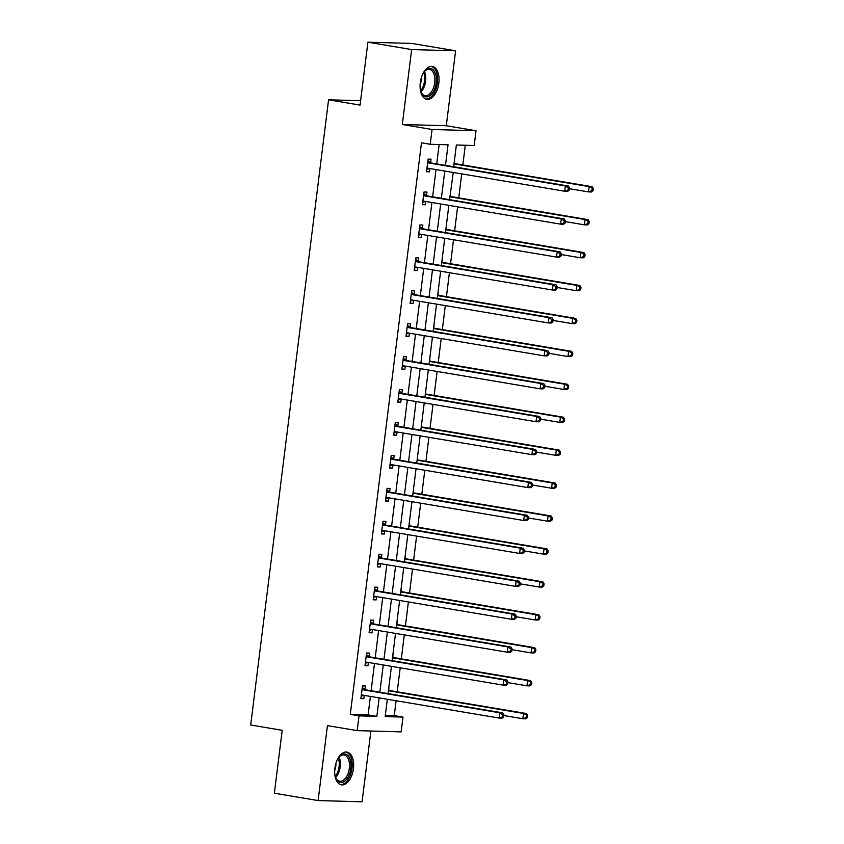 <?xml version="1.0" encoding="UTF-8"?>
<svg xmlns="http://www.w3.org/2000/svg" width="844" height="844" viewBox="0 0 844 844"><rect width="100%" height="100%" fill="white"/><g stroke="black" fill="none" stroke-linecap="round" stroke-linejoin="round"><path stroke-width="1.27" d="M353.436 768.726A16.627 9.21 99.6 0 0 346.926 752.067A16.627 9.21 99.6 0 0 334.899 768.198A16.627 9.21 99.6 0 0 341.409 784.857A16.627 9.21 99.6 0 0 353.436 768.726M438.827 83.155A16.627 9.21 99.6 0 0 432.318 66.497A16.627 9.21 99.6 0 0 420.291 82.638A16.627 9.21 99.6 0 0 426.8 99.286A16.627 9.21 99.6 0 0 438.827 83.155M385.328 715.374L394.243 715.628L402.999 717.094L401.153 731.875L357.191 730.63L359.027 715.86L376.857 716.366L379.156 697.893M360.62 100.7L328.569 99.803L250.7 725.007L282.202 730.303L274.363 793.202L318.104 800.566L362.076 801.8L370.896 731.02M328.569 99.803L360.072 105.099L367.91 42.2L411.872 43.434L455.623 50.798L411.65 49.564L402.314 124.49L432.065 129.491L476.027 130.736L474.191 145.506L456.361 145.01L453.661 166.743M402.314 124.49L446.286 125.735L455.623 50.798M446.286 125.735L476.027 130.736M394.243 715.628L396.1 700.742M397.218 691.795L400.204 667.815M401.311 658.869L404.308 634.888M405.415 625.942L408.401 601.962M409.519 593.015L412.505 569.035M413.623 560.089L416.609 536.098M417.717 527.162L420.713 503.172M421.821 494.236L424.806 470.245M425.925 461.299L428.91 437.319M430.029 428.372L433.014 404.392M434.132 395.446L437.118 371.466M438.226 362.519L441.212 338.539M442.33 329.593L445.315 305.612M446.434 296.666L449.419 272.686M450.538 263.739L453.523 239.759M454.631 230.813L457.617 206.833M458.735 197.886L461.721 173.896M462.839 164.96L465.287 145.263M367.91 42.2L411.65 49.564M454.515 159.832L454.399 163.251M450.422 192.759L450.306 196.177M445.453 232.596L448.839 205.419M446.318 225.686L446.202 229.104M442.214 258.612L442.098 262.041M438.11 291.539L437.994 294.967M433.151 331.375L436.538 304.199M434.016 324.465L433.9 327.894M429.047 364.302L432.434 337.125M429.912 357.392L429.796 360.821M425.809 390.318L425.692 393.747M421.705 423.245L421.589 426.674M417.611 456.171L417.495 459.6M412.642 496.019L416.029 468.842M413.507 489.109L413.391 492.527M408.549 528.945L411.925 501.769M409.403 522.035L409.287 525.453M405.299 554.962L405.183 558.38M401.206 587.888L401.09 591.306M396.237 627.725L399.623 600.548M397.102 620.815L396.986 624.244M392.143 660.652L395.519 633.475M392.998 653.741L392.882 657.17M388.04 693.578L391.426 666.401M388.894 686.668L388.778 690.097M445.484 165.361L448.048 144.778L430.218 144.271L421.472 142.794L350.281 714.383L368.1 714.889L370.4 696.416M371.117 690.73L374.504 663.489M375.211 657.803L378.608 630.563M379.315 624.876L382.712 597.636M383.419 591.95L386.805 564.71M387.523 559.023L390.909 531.783M391.616 526.097L395.013 498.857M395.72 493.17L399.117 465.92M399.824 460.244L403.21 432.993M403.928 427.317L407.314 400.067M408.021 394.38L411.418 367.14M412.125 361.454L415.522 334.213M416.229 328.527L419.616 301.287M420.333 295.6L423.72 268.36M424.426 262.674L427.824 235.434M428.53 229.747L431.928 202.507M432.634 196.821L436.021 169.581M436.738 163.894L439.144 144.524M430.64 162.586L431.062 159.168L428.087 159.083L426.515 171.743L429.48 171.828L429.891 168.547M426.536 195.513L426.958 192.094L423.994 192.01L422.411 204.681L425.387 204.754L425.787 201.473M422.433 228.439L422.855 225.021L419.89 224.937L418.307 237.607L421.283 237.691L421.694 234.4M418.329 261.366L418.761 257.947L415.786 257.863L414.214 270.534L417.179 270.618L417.59 267.326M414.235 294.292L414.657 290.874L411.682 290.79L410.11 303.46L413.075 303.545L413.486 300.253M410.131 327.219L410.553 323.801L407.589 323.716L406.006 336.387L408.981 336.471L409.382 333.18M406.027 360.145L406.449 356.727L403.485 356.653L401.902 369.313L404.877 369.398L405.289 366.106M401.923 393.072L402.356 389.664L399.381 389.58L397.809 402.24L400.773 402.324L401.185 399.043M397.83 426.009L398.252 422.591L395.277 422.506L393.705 435.166L396.669 435.251L397.081 431.97M393.726 458.936L394.148 455.517L391.183 455.433L389.601 468.093L392.576 468.177L392.977 464.896M389.622 491.862L390.044 488.444L387.079 488.359L385.497 501.019L388.472 501.104L388.884 497.823M385.518 524.789L385.951 521.37L382.976 521.286L381.404 533.946L384.368 534.03L384.78 530.749M381.425 557.715L381.847 554.297L378.872 554.213L377.3 566.883L380.264 566.957L380.676 563.676M377.321 590.642L377.743 587.224L374.778 587.139L373.196 599.81L376.171 599.894L376.572 596.602M373.217 623.568L373.639 620.15L370.674 620.066L369.092 632.736L372.067 632.821L372.478 629.529M369.113 656.495L369.545 653.077L366.57 652.992L364.998 665.663L367.963 665.747L368.374 662.456M365.019 689.421L365.441 686.003L362.466 685.919L360.894 698.589L363.859 698.674L364.27 695.382M357.191 730.63L327.44 725.629L318.104 800.566M350.281 714.383L359.027 715.86M430.218 144.271L432.065 129.491M387.333 699.265L385.17 716.598L402.999 717.094M453.249 172.503L449.557 199.669M444.746 238.282L441.359 265.522M440.652 271.209L437.255 298.449M428.341 369.988L424.954 397.229M424.237 402.915L420.85 430.166M420.143 435.842L416.746 463.092M407.831 534.632L404.445 561.872M403.738 567.558L400.341 594.798M379.863 692.207L383.25 664.966M383.967 659.28L387.354 632.029M388.061 626.354L391.458 599.103M392.165 593.427L395.562 566.176M396.269 560.49L399.655 533.25M400.373 527.563L403.759 500.323M404.466 494.637L407.863 467.397M408.57 461.71L411.967 434.47M412.674 428.784L416.071 401.544M416.778 395.857L420.164 368.617M420.871 362.931L424.268 335.69M424.975 330.004L428.372 302.764M429.079 297.077L432.476 269.827M433.183 264.151L436.57 236.9M437.276 231.224L440.673 203.974M441.38 198.287L444.777 171.047M368.1 714.889L376.857 716.366M426.568 171.343L429.48 171.828M422.464 204.269L425.387 204.754M418.36 237.196L421.283 237.691M414.256 270.122L417.179 270.618M410.163 303.049L413.075 303.545M406.059 335.975L408.981 336.471M401.955 368.902L404.877 369.398M397.851 401.828L400.773 402.324M393.758 434.765L396.669 435.251M389.654 467.692L392.576 468.177M385.55 500.619L388.472 501.104M381.446 533.545L384.368 534.03M377.352 566.472L380.264 566.957M373.248 599.398L376.171 599.894M369.144 632.325L372.067 632.821M365.041 665.251L367.963 665.747M360.947 698.178L363.859 698.674M569.267 190.09L569.531 187.98L568.339 187.938L568.086 190.058L569.267 190.09L567.685 191.314L564.72 191.229L427.887 168.209A2.131 1.772 -88.4 0 0 427.212 168.251L426.937 168.336M568.086 190.058L564.72 191.229L565.374 185.954L568.35 186.039L431.516 163.019A2.131 1.772 -88.4 0 1 430.873 162.755L427.897 160.677M427.665 162.502L427.908 162.67A2.131 1.772 -88.4 0 0 428.541 162.934L565.374 185.954L568.339 187.938M429.628 168.505L426.811 169.338M569.531 187.98L568.35 186.039M569.447 188.697L588.479 191.894L589.144 186.619L592.108 186.703L455.275 163.683A2.131 1.772 91.6 0 1 454.642 163.419L454.114 163.05M592.108 188.613L591.844 190.723L593.037 190.755L593.3 188.645L589.144 186.619L454.019 163.884M593.037 190.755L591.454 191.978L588.479 191.894L591.844 190.723M592.108 186.703L593.3 188.645M422.707 74.114A14.39 7.976 -80.4 0 1 424.711 71.191A14.39 7.976 -80.4 0 1 425.682 70.21A14.39 7.976 -80.4 0 1 435.989 75.728A14.39 7.976 -80.4 0 1 430.63 95.108A14.39 7.976 -80.4 0 1 421.145 92.365A14.39 7.976 -80.4 0 1 420.207 88.947M420.966 91.922A13.325 7.385 99.6 0 0 425.07 95.646A13.325 7.385 99.6 0 0 429.575 94.043A13.325 7.385 99.6 0 0 434.892 79.8A13.325 7.385 99.6 0 0 429.49 69.377A13.325 7.385 99.6 0 0 424.996 70.98A13.325 7.385 99.6 0 0 424.395 71.561M425.745 98.991A16.521 9.147 99.6 0 0 430.999 96.954A16.521 9.147 99.6 0 0 437.593 79.579A16.521 9.147 99.6 0 0 431.221 66.433M421.314 77.775A10.487 5.813 -80.4 0 1 420.09 85.044M337.315 759.684A14.39 7.976 -80.4 0 1 339.32 756.762A14.39 7.976 -80.4 0 1 347.918 755.559A14.39 7.976 -80.4 0 1 350.787 768.451A14.39 7.976 -80.4 0 1 344.12 781.533A14.39 7.976 -80.4 0 1 335.754 777.936A14.39 7.976 -80.4 0 1 334.815 774.518M335.574 777.482A13.325 7.385 99.6 0 0 339.678 781.217A13.325 7.385 99.6 0 0 349.321 768.293A13.325 7.385 99.6 0 0 344.099 754.947A13.325 7.385 99.6 0 0 339.003 757.131M335.923 763.345A10.487 5.813 -80.4 0 1 335.796 766.236A10.487 5.813 -80.4 0 1 334.699 770.604M340.354 784.561A16.521 9.147 99.6 0 0 351.98 768.483A16.521 9.147 99.6 0 0 345.829 752.004M565.163 223.016L565.427 220.906L564.246 220.875L563.982 222.985L565.163 223.016L563.592 224.24L560.616 224.156L423.783 201.136A2.131 1.772 -88.4 0 0 423.108 201.178L422.833 201.262M563.982 222.985L560.616 224.156L561.271 218.881L564.246 218.965L427.412 195.945A2.131 1.772 -88.4 0 1 426.779 195.681L423.793 193.603M423.561 195.428L423.804 195.597A2.131 1.772 -88.4 0 0 424.437 195.861L561.271 218.881L564.246 220.875M425.524 201.431L422.717 202.265M565.427 220.906L564.246 218.965M561.07 255.943L561.334 253.833L560.142 253.801L559.878 255.911L561.07 255.943L559.488 257.167L556.512 257.082L419.679 234.062A2.131 1.772 -88.4 0 0 419.004 234.105L418.74 234.189M559.878 255.911L556.512 257.082L557.177 251.807L560.142 251.892L423.308 228.872A2.131 1.772 -88.4 0 1 422.675 228.608L419.69 226.53M419.468 228.355L419.7 228.524A2.131 1.772 -88.4 0 0 420.344 228.787L557.177 251.807L560.142 253.801M421.42 234.358L418.613 235.191M561.334 253.833L560.142 251.892M565.343 221.624L584.386 224.831L585.04 219.545L588.015 219.63L451.181 196.61A2.131 1.772 91.6 0 1 450.538 196.346L450.021 195.987M588.004 221.539L587.751 223.649L588.933 223.681L589.196 221.571L585.04 219.545L449.915 196.81M588.933 223.681L587.35 224.905L584.386 224.831L587.751 223.649M588.015 219.63L589.196 221.571M561.239 254.55L580.282 257.758L580.936 252.472L583.911 252.556L447.077 229.536A2.131 1.772 91.6 0 1 446.444 229.273L445.917 228.914M583.911 254.466L583.647 256.576L584.829 256.608L585.092 254.498L580.936 252.472L445.811 229.747M584.829 256.608L583.257 257.842L580.282 257.758L583.647 256.576M583.911 252.556L585.092 254.498M556.966 288.87L557.23 286.76L556.038 286.728L555.774 288.838L556.966 288.87L555.384 290.093L552.409 290.009L415.575 266.989A2.131 1.772 -88.4 0 0 414.91 267.031L414.636 267.115M555.774 288.838L552.409 290.009L553.073 284.734L556.038 284.818L419.204 261.798A2.131 1.772 -88.4 0 1 418.571 261.534L415.586 259.456M415.364 261.281L415.607 261.45A2.131 1.772 -88.4 0 0 416.24 261.714L553.073 284.734L556.038 286.728M417.326 267.284L414.509 268.128M557.23 286.76L556.038 284.818M552.862 321.796L553.126 319.686L551.934 319.654L551.681 321.764L552.862 321.796L551.28 323.02L548.315 322.935L411.482 299.915A2.131 1.772 -88.4 0 0 410.806 299.958L410.532 300.042M551.681 321.764L548.315 322.935L548.969 317.661L551.944 317.745L415.111 294.725A2.131 1.772 -88.4 0 1 414.467 294.461L411.492 292.383M411.26 294.208L411.503 294.377A2.131 1.772 -88.4 0 0 412.136 294.64L548.969 317.661L551.934 319.654M413.222 300.211L410.406 301.055M553.126 319.686L551.944 317.745M548.758 354.723L549.022 352.613L547.84 352.581L547.577 354.691L548.758 354.723L547.186 355.946L544.211 355.862L407.378 332.842A2.131 1.772 -88.4 0 0 406.702 332.884L406.428 332.969M547.577 354.691L544.211 355.862L544.865 350.587L547.84 350.671L411.007 327.651A2.131 1.772 -88.4 0 1 410.374 327.388L407.388 325.309M407.156 327.134L407.399 327.303A2.131 1.772 -88.4 0 0 408.032 327.567L544.865 350.587L547.84 352.581M409.118 333.137L406.312 333.981M549.022 352.613L547.84 350.671M557.135 287.477L576.178 290.684L576.842 285.409L579.807 285.483L442.973 262.463A2.131 1.772 91.6 0 1 442.34 262.199L441.813 261.84M579.807 287.393L579.543 289.503L580.735 289.534L580.999 287.424L576.842 285.409L441.707 262.674M580.735 289.534L579.153 290.769L576.178 290.684L579.543 289.503M579.807 285.483L580.999 287.424M553.042 320.403L572.074 323.611L572.738 318.336L575.703 318.42L438.869 295.389A2.131 1.772 91.6 0 1 438.236 295.136L437.709 294.767M575.703 320.319L575.439 322.429L576.631 322.471L576.895 320.361L572.738 318.336L437.614 295.6M576.631 322.471L575.049 323.695L572.074 323.611L575.439 322.429M575.703 318.42L576.895 320.361M548.938 353.33L567.98 356.537L568.634 351.262L571.61 351.347L434.776 328.327A2.131 1.772 91.6 0 1 434.132 328.063L433.616 327.694M571.599 353.246L571.346 355.366L572.527 355.398L572.791 353.288L568.634 351.262L433.51 328.527M572.527 355.398L570.945 356.622L567.98 356.537L571.346 355.366M571.61 351.347L572.791 353.288M544.665 387.649L544.929 385.539L543.736 385.508L543.473 387.618L544.665 387.649L543.082 388.873L540.107 388.799L403.274 365.768A2.131 1.772 -88.4 0 0 402.599 365.811L402.335 365.895M543.473 387.618L540.107 388.799L540.772 383.514L543.736 383.598L406.903 360.578A2.131 1.772 -88.4 0 1 406.27 360.314L403.284 358.236M403.063 360.061L403.295 360.23A2.131 1.772 -88.4 0 0 403.928 360.493L540.772 383.514L543.736 385.508M405.014 366.064L402.208 366.908M544.929 385.539L543.736 383.598M544.834 386.257L563.876 389.464L564.53 384.189L567.506 384.273L430.672 361.253A2.131 1.772 91.6 0 1 430.039 360.989L429.512 360.62M567.506 386.183L567.242 388.293L568.423 388.324L568.687 386.214L564.53 384.189L429.406 361.454M568.423 388.324L566.851 389.548L563.876 389.464L567.242 388.293M567.506 384.273L568.687 386.214M540.561 420.576L540.825 418.466L539.632 418.434L539.369 420.544L540.561 420.576L538.978 421.81L536.003 421.726L399.17 398.695A2.131 1.772 -88.4 0 0 398.505 398.748L398.231 398.822M539.369 420.544L536.003 421.726L536.668 416.44L539.632 416.525L402.799 393.504A2.131 1.772 -88.4 0 1 402.166 393.241L399.18 391.173M398.959 392.987L399.201 393.156A2.131 1.772 -88.4 0 0 399.834 393.42L536.668 416.44L539.632 418.434M400.921 398.99L398.104 399.834M540.825 418.466L539.632 416.525M540.73 419.183L559.772 422.39L560.437 417.115L563.402 417.2L426.568 394.18A2.131 1.772 91.6 0 1 425.935 393.916L425.408 393.547M563.402 419.109L563.138 421.219L564.33 421.251L564.594 419.141L560.437 417.115L425.302 394.38M564.33 421.251L562.748 422.475L559.772 422.39L563.138 421.219M563.402 417.2L564.594 419.141M536.457 453.502L536.721 451.392L535.529 451.361L535.265 453.471L536.457 453.502L534.874 454.737L531.91 454.652L395.076 431.632A2.131 1.772 -88.4 0 0 394.401 431.674L394.127 431.748M535.265 453.471L531.91 454.652L532.564 449.377L535.539 449.451L398.706 426.431A2.131 1.772 -88.4 0 1 398.062 426.167L395.087 424.099M394.855 425.925L395.097 426.083A2.131 1.772 -88.4 0 0 395.731 426.347L532.564 449.377L535.529 451.361M396.817 431.917L394 432.761M536.721 451.392L535.539 449.451M536.636 452.12L555.668 455.317L556.333 450.042L559.298 450.126L422.464 427.106A2.131 1.772 91.6 0 1 421.831 426.842L421.304 426.473M559.298 452.036L559.034 454.146L560.226 454.177L560.49 452.067L556.333 450.042L421.209 427.307M560.226 454.177L558.644 455.401L555.668 455.317L559.034 454.146M559.298 450.126L560.49 452.067M532.353 486.439L532.617 484.319L531.435 484.287L531.171 486.397L532.353 486.439L530.781 487.663L527.806 487.579L390.972 464.559A2.131 1.772 -88.4 0 0 390.297 464.601L390.023 464.675M531.171 486.397L527.806 487.579L528.46 482.304L531.435 482.388L394.602 459.358A2.131 1.772 -88.4 0 1 393.969 459.104L390.983 457.026M390.751 458.851L390.994 459.02A2.131 1.772 -88.4 0 0 391.627 459.273L528.46 482.304L531.435 484.287M392.713 464.844L389.896 465.688M532.617 484.319L531.435 482.388M532.532 485.047L551.575 488.243L552.229 482.968L555.204 483.053L418.371 460.033A2.131 1.772 91.6 0 1 417.727 459.769L417.21 459.4M555.194 484.962L554.93 487.072L556.122 487.104L556.386 484.994L552.229 482.968L417.105 460.233M556.122 487.104L554.54 488.328L551.575 488.243L554.93 487.072M555.204 483.053L556.386 484.994M528.26 519.366L528.523 517.256L527.331 517.214L527.067 519.324L528.26 519.366L526.677 520.59L523.702 520.505L386.868 497.485A2.131 1.772 -88.4 0 0 386.193 497.527L385.93 497.601M527.067 519.324L523.702 520.505L524.367 515.23L527.331 515.315L390.498 492.284A2.131 1.772 -88.4 0 1 389.865 492.031L386.879 489.953M386.657 491.778L386.89 491.946A2.131 1.772 -88.4 0 0 387.523 492.21L524.367 515.23L527.331 517.214M388.609 497.781L385.803 498.614M528.523 517.256L527.331 515.315M528.428 517.973L547.471 521.17L548.125 515.895L551.1 515.979L414.267 492.959A2.131 1.772 91.6 0 1 413.634 492.696L413.106 492.326M551.1 517.889L550.837 519.999L552.018 520.031L552.282 517.921L548.125 515.895L413.001 493.16M552.018 520.031L550.446 521.254L547.471 521.17L550.837 519.999M551.1 515.979L552.282 517.921M524.156 552.293L524.419 550.183L523.227 550.151L522.963 552.261L524.156 552.293L522.573 553.516L519.598 553.432L382.765 530.412A2.131 1.772 -88.4 0 0 382.1 530.454L381.826 530.538M522.963 552.261L519.598 553.432L520.263 548.157L523.227 548.241L386.394 525.221A2.131 1.772 -88.4 0 1 385.761 524.957L382.775 522.879M382.554 524.704L382.796 524.873A2.131 1.772 -88.4 0 0 383.429 525.137L520.263 548.157L523.227 550.151M384.516 530.707L381.699 531.541M524.419 550.183L523.227 548.241M524.324 550.9L543.367 554.097L544.032 548.822L546.996 548.906L410.163 525.886A2.131 1.772 91.6 0 1 409.53 525.622L409.002 525.263M546.996 550.816L546.733 552.925L547.925 552.957L548.189 550.847L544.032 548.822L408.897 526.086M547.925 552.957L546.342 554.181L543.367 554.097L546.733 552.925M546.996 548.906L548.189 550.847M520.052 585.219L520.315 583.109L519.123 583.077L518.86 585.187L520.052 585.219L518.469 586.443L515.505 586.358L378.671 563.338A2.131 1.772 -88.4 0 0 377.996 563.381L377.722 563.465M518.86 585.187L515.505 586.358L516.159 581.083L519.134 581.168L382.3 558.148A2.131 1.772 -88.4 0 1 381.657 557.884L378.682 555.806M378.45 557.631L378.692 557.8A2.131 1.772 -88.4 0 0 379.325 558.063L516.159 581.083L519.123 583.077M380.412 563.634L377.595 564.467M520.315 583.109L519.134 581.168M520.231 583.826L539.263 587.034L539.928 581.748L542.892 581.832L406.059 558.812A2.131 1.772 91.6 0 1 405.426 558.549L404.898 558.19M542.892 583.742L542.629 585.852L543.821 585.884L544.085 583.774L539.928 581.748L404.803 559.013M543.821 585.884L542.238 587.107L539.263 587.034L542.629 585.852M542.892 581.832L544.085 583.774M515.948 618.146L516.212 616.036L515.03 616.004L514.766 618.114L515.948 618.146L514.376 619.369L511.401 619.285L374.567 596.265A2.131 1.772 -88.4 0 0 373.892 596.307L373.618 596.391M514.766 618.114L511.401 619.285L512.055 614.01L515.03 614.094L378.196 591.074A2.131 1.772 -88.4 0 1 377.563 590.811L374.578 588.732M374.346 590.557L374.588 590.726A2.131 1.772 -88.4 0 0 375.221 590.99L512.055 614.01L515.03 616.004M376.308 596.56L373.491 597.394M516.212 616.036L515.03 614.094M516.127 616.753L535.17 619.96L535.824 614.675L538.799 614.759L401.966 591.739A2.131 1.772 91.6 0 1 401.322 591.475L400.805 591.116M538.788 616.669L538.525 618.779L539.717 618.81L539.981 616.7L535.824 614.675L400.7 591.95M539.717 618.81L538.134 620.045L535.17 619.96L538.525 618.779M538.799 614.759L539.981 616.7M511.854 651.072L512.118 648.962L510.926 648.93L510.662 651.04L511.854 651.072L510.272 652.296L507.297 652.212L370.463 629.191A2.131 1.772 -88.4 0 0 369.788 629.234L369.524 629.318M510.662 651.04L507.297 652.212L507.951 646.937L510.926 647.021L374.092 624.001A2.131 1.772 -88.4 0 1 373.459 623.737L370.474 621.659M370.252 623.484L370.484 623.653A2.131 1.772 -88.4 0 0 371.117 623.916L507.951 646.937L510.926 648.93M372.204 629.487L369.398 630.331M512.118 648.962L510.926 647.021M512.023 649.68L531.066 652.887L531.72 647.612L534.695 647.686L397.862 624.665A2.131 1.772 91.6 0 1 397.229 624.402L396.701 624.043M534.695 649.595L534.431 651.705L535.613 651.747L535.877 649.627L531.72 647.612L396.596 624.876M535.613 651.747L534.041 652.971L531.066 652.887L534.431 651.705M534.695 647.686L535.877 649.627M507.75 683.999L508.014 681.889L506.822 681.857L506.558 683.967L507.75 683.999L506.168 685.222L503.193 685.138L366.359 662.118A2.131 1.772 -88.4 0 0 365.695 662.16L365.42 662.245M506.558 683.967L503.193 685.138L503.857 679.863L506.822 679.947L369.988 656.927A2.131 1.772 -88.4 0 1 369.356 656.664L366.37 654.585M366.148 656.41L366.391 656.579A2.131 1.772 -88.4 0 0 367.024 656.843L503.857 679.863L506.822 681.857M368.111 662.413L365.294 663.257M508.014 681.889L506.822 679.947M507.919 682.606L526.962 685.813L527.616 680.538L530.591 680.623L393.758 657.592A2.131 1.772 91.6 0 1 393.125 657.339L392.597 656.97M530.591 682.522L530.327 684.632L531.52 684.674L531.783 682.564L527.616 680.538L392.492 657.803M531.52 684.674L529.937 685.898L526.962 685.813L530.327 684.632M530.591 680.623L531.783 682.564M503.646 716.925L503.91 714.815L502.718 714.784L502.454 716.894L503.646 716.925L502.064 718.149L499.099 718.065L362.266 695.045A2.131 1.772 -88.4 0 0 361.591 695.087L361.316 695.171M502.454 716.894L499.099 718.065L499.753 712.79L502.729 712.874L365.895 689.854A2.131 1.772 -88.4 0 1 365.252 689.59L362.276 687.512M362.044 689.337L362.287 689.506A2.131 1.772 -88.4 0 0 362.92 689.77L499.753 712.79L502.718 714.784M364.007 695.34L361.19 696.184M503.91 714.815L502.729 712.874M503.826 715.533L522.858 718.74L523.523 713.465L526.487 713.549L389.654 690.529A2.131 1.772 91.6 0 1 389.021 690.265L388.493 689.896M526.487 715.448L526.223 717.569L527.416 717.6L527.679 715.49L523.523 713.465L388.398 690.73M527.416 717.6L525.833 718.824L522.858 718.74L526.223 717.569M526.487 713.549L527.679 715.49M427.908 162.67L430.873 162.755M428.541 162.934L431.516 163.019M427.212 168.251L428.319 168.283M455.275 163.683L454.04 163.652M454.642 163.419L454.072 163.409M424.448 71.508A13.325 7.385 -80.4 0 1 420.998 91.985M420.618 90.835A12.882 7.142 99.6 0 0 423.709 72.468M339.056 757.068A13.325 7.385 -80.4 0 1 340.206 766.753A13.325 7.385 -80.4 0 1 335.606 777.556M335.226 776.406A12.882 7.142 99.6 0 0 339.098 766.605A12.882 7.142 99.6 0 0 338.317 758.039M423.804 195.597L426.779 195.681M424.437 195.861L427.412 195.945M423.108 201.178L424.226 201.21M419.7 228.524L422.675 228.608M420.344 228.787L423.308 228.872M419.004 234.105L420.122 234.136M451.181 196.61L449.947 196.578M450.538 196.346L449.968 196.335M447.077 229.536L445.843 229.505M446.444 229.273L445.875 229.262M415.607 261.45L418.571 261.534M416.24 261.714L419.204 261.798M414.91 267.031L416.018 267.063M411.503 294.377L414.467 294.461M412.136 294.64L415.111 294.725M410.806 299.958L411.914 299.989M407.399 327.303L410.374 327.388M408.032 327.567L411.007 327.651M406.702 332.884L407.821 332.916M442.973 262.463L441.739 262.431M442.34 262.199L441.771 262.189M438.869 295.389L437.635 295.358M438.236 295.136L437.667 295.115M434.776 328.327L433.542 328.284M434.132 328.063L433.563 328.042M403.295 360.23L406.27 360.314M403.928 360.493L406.903 360.578M402.599 365.811L403.717 365.842M430.672 361.253L429.438 361.211M430.039 360.989L429.469 360.968M399.201 393.156L402.166 393.241M399.834 393.42L402.799 393.504M398.505 398.748L399.613 398.769M426.568 394.18L425.334 394.137M425.935 393.916L425.365 393.895M395.097 426.083L398.062 426.167M395.731 426.347L398.706 426.431M394.401 431.674L395.509 431.706M422.464 427.106L421.23 427.075M421.831 426.842L421.262 426.821M390.994 459.02L393.969 459.104M391.627 459.273L394.602 459.358M390.297 464.601L391.416 464.633M418.371 460.033L417.136 460.001M417.727 459.769L417.158 459.748M386.89 491.946L389.865 492.031M387.523 492.21L390.498 492.284M386.193 497.527L387.312 497.559M414.267 492.959L413.032 492.928M413.634 492.696L413.064 492.685M382.796 524.873L385.761 524.957M383.429 525.137L386.394 525.221M382.1 530.454L383.208 530.486M410.163 525.886L408.929 525.854M409.53 525.622L408.96 525.612M378.692 557.8L381.657 557.884M379.325 558.063L382.3 558.148M377.996 563.381L379.104 563.412M406.059 558.812L404.825 558.781M405.426 558.549L404.856 558.538M374.588 590.726L377.563 590.811M375.221 590.99L378.196 591.074M373.892 596.307L375.01 596.339M401.966 591.739L400.731 591.707M401.322 591.475L400.752 591.465M370.484 623.653L373.459 623.737M371.117 623.916L374.092 624.001M369.788 629.234L370.906 629.265M397.862 624.665L396.627 624.634M397.229 624.402L396.659 624.391M366.391 656.579L369.356 656.664M367.024 656.843L369.988 656.927M365.695 662.16L366.802 662.192M393.758 657.592L392.523 657.56M393.125 657.339L392.555 657.318M362.287 689.506L365.252 689.59M362.92 689.77L365.895 689.854M361.591 695.087L362.698 695.118M389.654 690.529L388.419 690.487M389.021 690.265L388.451 690.244"/></g></svg>
